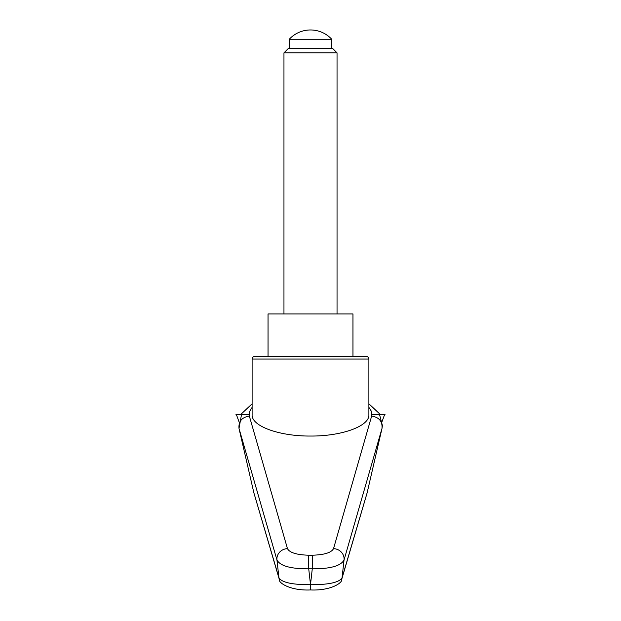 <?xml version="1.0" encoding="UTF-8"?>
<svg xmlns="http://www.w3.org/2000/svg" width="621" height="621" viewBox="0 0 621 621"><rect width="100%" height="100%" fill="white"/><g stroke="black" fill="none" stroke-linecap="round" stroke-linejoin="round"><path stroke-width="0.93" d="M253.865 492.795L279.233 579.152A7.964 7.724 -16.9 0 1 278.961 577.872L253.865 492.795L239 428.397C238.456 421.348 241.903 417.242 249.347 416.078L249.58 411.56L252.11 407.345M252.11 359.062A2.655 2.655 0 0 1 254.765 356.407L366.235 356.407A2.655 2.655 0 0 1 368.89 359.062L368.89 414.797C369.542 426.153 341.713 436.284 310.5 436.043C279.287 436.284 251.458 426.153 252.11 414.797L252.11 359.062L368.89 359.062M312.278 555.213L312.278 568.82C330.225 568.914 340.813 565.972 344.042 559.995L382 428.397L367.135 492.795L342.039 577.872A10634.563 8710.332 -116.7 0 0 344.042 559.995A10.619 9.928 15.5 0 0 333.531 548.638C331.381 552.674 324.302 554.863 312.278 555.213L308.722 555.213L308.722 568.82L312.278 568.82A13352.261 12547.018 -0 0 1 310.5 584.524A13352.261 12547.018 -0 0 1 308.722 568.82C290.768 568.906 280.18 565.964 276.958 559.995A10634.563 8710.332 116.7 0 0 278.961 577.872C281.849 582.475 292.359 584.765 310.5 584.718L310.5 584.524M368.89 407.345L371.226 411.024L371.839 414.797L384.531 414.797L381.76 422.381M308.722 555.213C296.698 554.863 289.619 552.674 287.469 548.638L249.347 416.078M239 428.397L276.958 559.995A10.619 9.928 164.5 0 1 287.469 548.638M371.839 414.797L371.653 416.078C379.097 417.242 382.544 421.348 382 428.397M341.635 579.556A7.964 7.724 -163.1 0 0 342.039 577.872C339.151 582.475 328.641 584.765 310.5 584.718L310.5 589.74M367.034 493.206L367.135 492.795M279.365 579.556A7.964 7.724 -16.9 0 1 279.233 579.152C278.076 582.832 290.302 590.85 310.5 589.95C330.698 590.85 342.924 582.832 341.767 579.152M268.039 356.407L268.039 313.939L352.961 313.939L352.961 356.407M283.96 52.855L337.04 52.855L332.732 48.539L288.268 48.539L283.96 52.855L283.96 313.939M289.27 39.255L331.73 39.255A28.908 28.908 0 0 0 289.27 39.255L289.27 48.539M239.24 422.381L236.469 414.797L249.161 414.797M235.856 414.797L236.469 414.797M384.531 414.797L385.144 414.797M371.653 416.078L333.531 548.638M381.985 428.482L382.42 425.579L379.26 413.516L368.89 403.774M252.11 403.774L241.678 413.609L239.007 428.436M367.027 493.206L341.775 579.129M337.04 52.855L337.04 313.939M331.73 39.255L331.73 48.539"/></g></svg>
